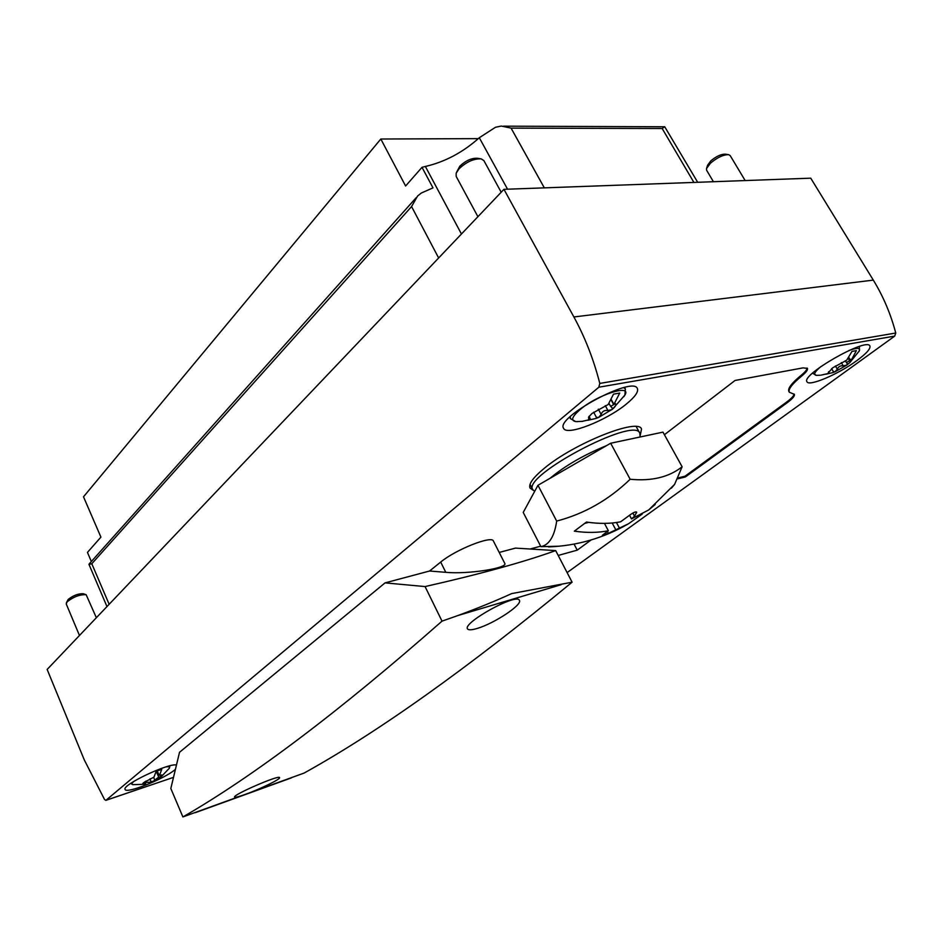 <?xml version="1.0" encoding="UTF-8"?>
<svg xmlns="http://www.w3.org/2000/svg" width="943" height="943" viewBox="0 0 943 943"><rect width="100%" height="100%" fill="white"/><g stroke="black" fill="none" stroke-linecap="round" stroke-linejoin="round"><path stroke-width="1.41" d="M807.067 368.041C807.114 369.609 805.133 372.037 801.137 375.326L801.609 376.116C806.1 372.414 808.033 369.845 807.397 368.395L803.071 367.864L735.057 380.465L664.414 434.723M801.609 376.116C792.061 384.013 787.971 389.376 789.338 392.229L794.371 394.374C794.961 395.966 792.415 398.865 786.733 403.074L685.396 476.934L677.899 478.796M574.063 544.099L577.234 550.146L591.096 539.974M577.234 550.146L558.197 555.451M540.657 546.174L530.131 549.015M640.12 435.843L641.523 429.077C638.576 417.572 573.745 443.434 544.182 468.388C533.043 477.618 528.339 484.183 530.06 488.085L533.196 490.254M626.612 403.828C606.573 420.578 566.59 436.291 563.619 428.334C555.003 417.843 632.906 375.585 637.35 388.469C638.67 391.722 635.087 396.838 626.612 403.828M856.763 360.662C838.445 374.182 808.953 386.771 807.019 381.797C800.395 375.114 866.711 337.134 869.882 345.951C870.813 348.627 866.44 353.531 856.763 360.662M175.433 769.335L174.891 769.783C164.2 778.977 125.89 794.183 125.113 789.421C121.541 785.154 168.302 762.934 176.482 764.985M567.108 572.601L894.73 336.085L895.756 333.02C890.734 313.995 883.261 296.361 873.312 280.106L810.744 178.18L503.951 189.331L47.15 669.447L84.257 759.846L104.567 799.558L105.864 800.359L598.84 387.208L599.795 383.424C593.701 359.589 585.073 337.429 573.886 316.966L503.951 189.331M678.347 477.853L684.995 476.215L685.396 476.934M684.995 476.215L786.285 402.319C791.389 398.547 793.982 395.789 794.053 394.044M801.137 375.326C791.601 383.212 787.523 388.599 788.878 391.451L789.338 392.229M438.636 257.969L411.572 206.564L417.572 196.038L421.309 193.032L432.99 187.869L422.016 167.312L405.608 186.007L380.819 139.022L83.503 496.796L100.913 537.121L87.451 552.409L91.341 561.521M380.819 139.022L478.337 138.633M697.679 182.282L664.685 126.704L662.175 128.519L693.907 182.423M507.546 189.201L479.303 137.737L495.488 127.27L501.311 126.067L511.071 128.13L662.175 128.519M479.303 137.737C463.048 152.306 445.072 161.89 425.376 166.463L422.016 167.312M88.96 564.397L91.801 563.749L411.572 206.564M145.493 784.057L144.232 784.305L145.658 783.385L145.493 784.057M151.175 781.523L153.002 781.346L151.01 782.195L150.043 778.847M144.138 783.008L144.232 784.305L142.77 783.539L143.654 782.631L153.992 777.091L156.184 771.221L158.719 777.15L153.002 781.346L161.253 776.702L160.475 775.712M158.931 774.957L157.245 770.973L159.025 775.111L161.842 774.957L161.253 776.702L158.719 777.15M159.532 775.229L161.736 769.37L156.184 771.221M145.281 782.478L151.01 782.195M144.951 781.688L145.658 783.385M79.46 635.476L66.234 603.944L67.071 601.87C73.542 596.789 79.907 594.408 86.143 594.703L96.363 617.724M66.399 602.777L68.191 599.442C73.33 595.398 78.387 593.501 83.349 593.748L85.919 594.632M145.965 781.04L146.365 782.006M589.729 419.67L588.68 419.364L590.165 418.527L589.729 419.67L581.654 421.462M596.4 417.325L598.593 417.454L595.964 418.456L596.4 417.325L593.63 412.209M589.446 416.723L588.68 419.364L588.597 417.089L592.039 413.447L608.188 404.523L613.492 394.162L619.74 393.042L614.435 403.368L615.449 403.698L614.435 403.368M615.449 403.698C616.557 404.618 615.602 406.421 612.573 409.109L598.593 417.454L601.174 414.472C602.129 411.384 604.392 410.064 607.94 410.511L611.877 409.686L612.372 408.083L610.604 406.339L615.449 403.698M587.913 420.272L595.964 418.456M589.316 416.947L590.165 418.527M611.182 399.396L613.386 403.427M477.912 216.701L456.2 176.447L456.153 173.264L458.97 168.868C466.467 161.783 473.905 158.471 481.284 158.907L483.9 160.628L501.193 192.231M456.459 172.498L459.83 166.18C465.783 160.558 471.689 157.929 477.547 158.283L480.482 158.778M828.532 373.44L828.025 373.122L828.98 372.473L828.532 373.44L821.058 375.137M833.376 371.625L835.003 371.778L832.928 372.591L833.376 371.625L831.608 368.642M828.025 373.122L832.728 367.794L846.649 360.25L852 351.409L856.374 350.619L851.517 359.778L850.032 359.507L851.034 359.436M851.517 359.778L849.949 362.466L846.684 365.153L835.003 371.778L837.325 369.243C838.421 366.591 840.402 365.46 843.266 365.86L846.684 365.153L847.309 363.538L846.401 362.548L851.517 359.778M825.962 374.218L832.928 372.591M828.543 371.719L828.98 372.473M848.724 357.338L850.032 359.507M713.415 181.716L706.625 170.27L706.519 168.514L710.48 163.163C717.423 157.387 723.493 154.558 728.691 154.676L730.177 155.583L745.159 180.561M706.661 168.078L707.639 165.166L710.786 160.899C716.291 156.314 721.112 154.074 725.25 154.169L728.244 154.605M655.22 504.493L648.666 509.974L631.504 518.909L634.556 516.222L636.666 512.12C635.841 511.554 633.885 512.297 630.796 514.336L620.6 521.821C610.18 523.825 598.805 523.895 586.487 522.045L574.322 531.157C586.605 532.936 597.945 532.807 608.365 530.768L602.388 535.247L608.388 533.349L628.627 523.695L642.207 514.1M671.404 488.179L674.599 484.384L682.131 466.773C668.941 477.182 651.613 481.343 630.16 479.256C608.777 499.908 584.283 513.841 556.676 521.078C554.46 536.367 549.203 544.901 540.917 546.669L559.246 546.209M629.535 515.232L631.504 518.909M632.847 513.051L634.556 516.222M619.268 527.797L616.439 522.516M612.196 523L615.838 529.836M604.451 523.389L608.365 530.768M540.917 546.669L523.224 512.438L537.97 485.28L610.663 443.245L662.976 432.13L682.131 466.773M550.017 478.313C564.987 465.807 583.823 454.915 606.526 445.638M618.455 441.595L628.003 439.568M534.669 491.374L532.854 489.747C521.125 476.333 634.615 416.075 639.814 433.167L640.061 436.09M610.663 443.245L630.16 479.256M537.97 485.28L556.676 521.078M588.656 522.363L585.002 523.318M477.288 628.415C494.097 623.523 522.634 604.746 519.416 600.385C517.188 592.499 462.659 622.71 467.48 628.828C468.4 630.254 471.677 630.113 477.288 628.415M182.895 816.933C253.49 776.325 339.869 711.057 442.019 621.142L457.826 615.567C477.629 608.259 495.582 600.927 511.684 593.595L572.095 582.196C467.704 668.281 378.391 731.898 304.153 773.048L182.895 816.933L170.824 788.501L179.524 752.29L385.062 582.88L429.572 571.01L445.791 572.33L440.699 562.075L429.572 571.01M245.298 794.395C259.679 789.279 280.884 779.036 279.564 777.657C279.635 774.392 232.296 795.055 234.583 797.071C235.137 797.648 238.709 796.752 245.298 794.395M445.791 572.33C467.94 574.476 508.878 568.051 504.67 563.195L493.425 541.07C492.128 535.141 455.575 549.592 440.699 562.075M499.212 552.445L515.456 548.107L555.675 550.594C523.412 562.193 479.869 574.181 425.069 586.57L385.062 582.88M442.019 621.142L425.069 586.57M572.095 582.196L555.675 550.594M598.84 387.208L894.73 336.085M106.017 800.253L173.5 777.362L105.864 800.359M573.886 316.966L873.312 280.106M599.795 383.424L895.756 333.02M786.285 402.319L786.733 403.074M544.323 187.857L511.071 128.13M461.445 234.005L425.376 166.463M109.14 604.286L91.801 563.749M133.34 784.694L132.81 784.635C131.383 784.305 131.749 783.22 133.918 781.382L134.142 781.205M166.027 766.895C168.986 766.447 170.094 766.895 169.339 768.227L169.021 768.663M153.579 777.256L154.522 779.507M577.682 421.627L575.784 421.604C570.574 420.672 571.941 416.723 579.921 409.722C596.966 394.928 632.01 383.671 624.914 395.046L623.877 396.649M598.298 409.156L601.174 414.472M611.005 399.749L613.528 404.37M623.677 387.656L625.374 388.881L624.584 387.443M582.762 421.368L575.784 421.604L570.397 418.633L570.291 416.558M605.288 405.643L607.94 410.511M848.983 350.478C857.093 347.566 860.535 347.696 859.309 350.879L858.79 351.763M817.451 375.349L816.414 375.349C813.031 374.831 814.575 371.86 821.058 366.45M835.392 365.978L837.325 369.243M848.122 358.246L849.431 360.438M820.221 375.22L816.414 375.349L812.512 373.216M841.309 362.595L843.266 365.86M636.077 511.884L636.572 512.815M607.351 531.404L608.388 533.349M291.399 777.881L195.118 812.736M561.156 584.684L457.826 615.567M106.972 606.561L88.972 564.397M89.149 563.985L416.075 197.806M503.491 126.162L664.308 126.775M161.406 776.572L169.339 768.227L169.929 765.81M130.676 783.433L132.81 784.635L144.22 784.305M612.573 409.109L624.914 395.046L625.374 388.881M589.257 416.146L588.597 417.089M570.397 418.633L569.631 417.195M608.954 403.345L610.592 406.35M849.949 362.466L859.309 350.879L859.462 346.611M845.317 360.756L846.401 362.56M648.666 509.974L674.599 484.384M548.484 546.916C576.998 545.832 603.72 538.088 628.627 523.695M639.814 433.167L636.207 426.59M532.854 489.747L530.037 484.348"/></g></svg>

